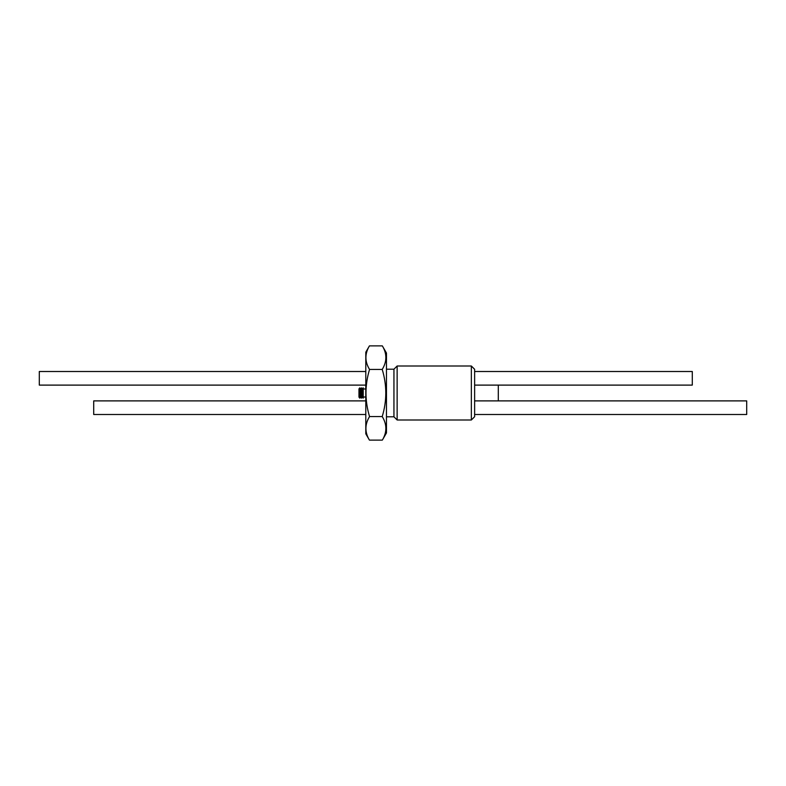 <?xml version="1.0" encoding="UTF-8"?>
<svg xmlns="http://www.w3.org/2000/svg" width="786" height="786" viewBox="0 0 786 786"><rect width="100%" height="100%" fill="white"/><g stroke="black" fill="none" stroke-linecap="round" stroke-linejoin="round"><path stroke-width="1.18" d="M365.795 414.497L93.711 414.497L93.711 400.889L365.795 400.889L365.765 385.111L39.3 385.111L39.3 371.503L365.795 371.503M358.966 397.107L358.966 388.893L359.811 387.852L359.811 398.148L358.966 397.107M359.811 398.148L360.666 397.107L360.666 388.893L359.811 387.852M360.666 397.107L361.511 398.148L361.511 387.852L360.666 388.893M361.511 398.148L362.366 397.107L362.366 388.893L361.511 387.852M362.366 397.107L363.211 398.148L363.211 387.852L362.366 388.893M363.211 398.148L363.211 387.852M365.765 397.028L363.584 397.028M471.354 366.011L474.626 369.273L474.626 416.727L471.354 419.989L471.354 366.011L397.136 366.011L397.136 419.989L471.354 419.989M382.33 440.121L369.44 440.121L365.795 433.813L365.795 352.187L369.44 345.879L382.33 345.879C387.066 353.71 387.026 361.56 382.222 369.44C386.977 385.16 386.977 400.87 382.222 416.56C387.026 424.381 387.066 432.241 382.33 440.121L386.466 432.948L386.466 353.052L382.33 345.879M386.466 369.204L393.943 369.204L393.943 416.796L386.466 416.796M393.943 416.796L397.136 419.989M382.222 369.44L369.548 369.44C364.733 361.619 364.704 353.759 369.44 345.879M382.222 416.56L369.548 416.56C364.792 400.87 364.792 385.16 369.548 369.44M369.44 440.121C364.704 432.29 364.733 424.44 369.548 416.56M474.626 414.497L746.7 414.497L746.7 400.889L474.626 400.889M474.626 385.111L692.289 385.111L692.289 371.503L474.626 371.503M498.295 400.889L498.295 385.111M365.765 388.972L363.584 388.972M393.943 369.204L397.136 366.011"/></g></svg>
